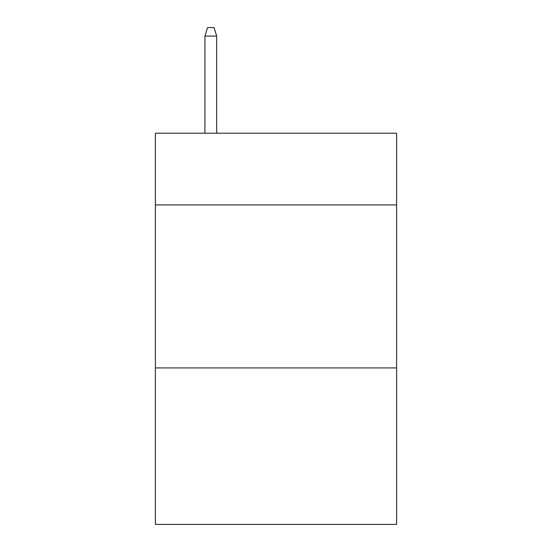 <?xml version="1.0" encoding="UTF-8"?>
<svg xmlns="http://www.w3.org/2000/svg" width="552" height="552" viewBox="0 0 552 552"><rect width="100%" height="100%" fill="white"/><g stroke="black" fill="none" stroke-linecap="round" stroke-linejoin="round"><path stroke-width="0.83" d="M396.612 204.937L396.612 133.218L155.388 133.218L155.388 204.937L396.612 204.937L396.612 524.4L155.388 524.4L155.388 204.937M396.612 367.929L155.388 367.929M216.674 133.218L216.674 36.073L204.937 36.073L204.937 133.218M204.937 36.073L207.545 27.6L214.066 27.6L216.674 36.073"/></g></svg>
